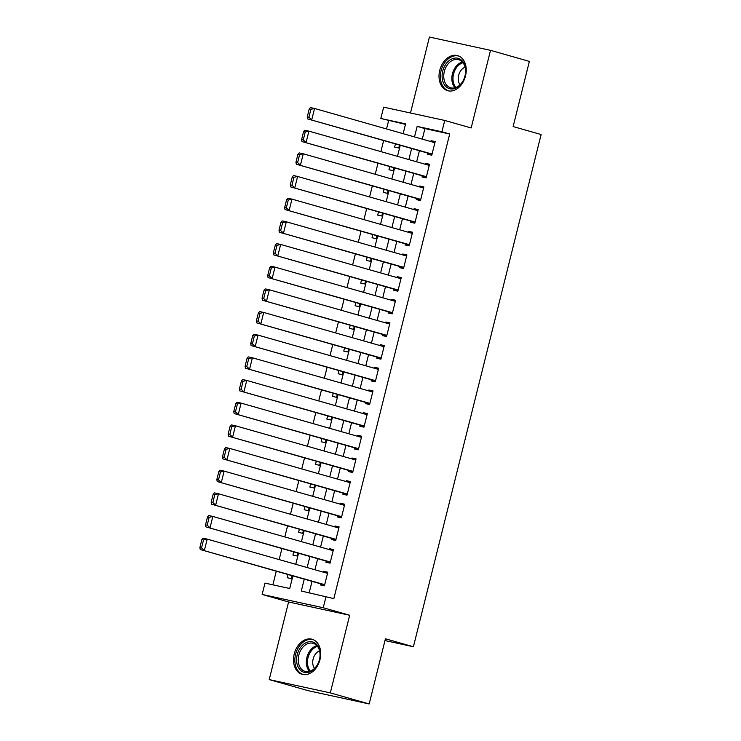 <?xml version="1.0" encoding="UTF-8"?>
<svg xmlns="http://www.w3.org/2000/svg" width="741" height="741" viewBox="0 0 741 741"><rect width="100%" height="100%" fill="white"/><g stroke="black" fill="none" stroke-linecap="round" stroke-linejoin="round"><path stroke-width="1.11" d="M439.746 70.358A18.229 13.162 -74.1 0 0 447.638 90.689A18.229 13.162 -74.1 0 0 465.505 75.962A18.229 13.162 -74.1 0 0 457.614 55.621A18.229 13.162 -74.1 0 0 439.746 70.358M294.233 653.979A18.229 13.162 -74.1 0 0 302.124 674.31A18.229 13.162 -74.1 0 0 319.992 659.583A18.229 13.162 -74.1 0 0 312.109 639.251A18.229 13.162 -74.1 0 0 294.233 653.979M405.466 124.368L380.818 118.486L383.653 107.158L444.739 120.44L441.914 131.778L417.146 126.387L414.515 136.918M384.977 640.567L413.404 646.754L541.115 134.529L513.133 126.563L529.38 61.401L490.514 50.342L429.428 37.05L410.495 112.993M413.404 646.754L385.422 638.788L369.175 703.95L308.089 690.658L269.224 679.599L330.31 692.891L349.669 615.262L323.243 607.74L262.147 594.449L264.982 583.121L289.74 588.502L292.88 575.905M349.669 615.262L288.582 601.97L269.224 679.599M288.582 601.97L262.147 594.449M388.599 120.7L386.533 128.953M383.643 140.549L380.883 151.618M377.993 163.215L375.233 174.283M372.343 185.88L369.583 196.949M366.693 208.536L363.933 219.614M361.043 231.201L358.283 242.279M355.393 253.867L352.633 264.945M349.743 276.532L346.983 287.61M344.093 299.197L341.332 310.275M338.442 321.863L335.682 332.941M332.792 344.528L330.023 355.606M327.133 367.193L324.373 378.271M321.483 389.859L318.723 400.937M315.833 412.524L313.072 423.602M310.183 435.189L307.422 446.267M304.532 457.855L301.772 468.933M298.882 480.52L296.122 491.589M293.232 503.185L290.472 514.254M287.582 525.851L284.822 536.919M281.932 548.516L279.172 559.585M276.282 571.181L272.873 584.834M369.175 703.95L330.31 692.891M427.937 153.155L427.65 154.285L431.781 155.184L435.171 141.587L431.04 140.688L430.827 141.559M422.287 175.821L422 176.951L426.131 177.849L429.521 164.252L425.39 163.353L425.177 164.224M416.637 198.477L416.349 199.616L420.48 200.515L423.871 186.917L419.739 186.019L419.526 186.889M410.977 221.142L410.699 222.281L414.83 223.18L418.22 209.583L414.089 208.684L413.867 209.555M405.327 243.808L405.049 244.947L409.171 245.845L412.561 232.239L408.439 231.349L408.217 232.22M399.677 266.473L399.399 267.612L403.521 268.511L406.911 254.904L402.789 254.006L402.567 254.885M394.027 289.138L393.749 290.277L397.871 291.176L401.261 277.569L397.139 276.671L396.917 277.551M388.377 311.804L388.099 312.943L392.221 313.841L395.611 300.235L391.489 299.336L391.267 300.216M382.726 334.469L382.439 335.608L386.57 336.497L389.961 322.9L385.839 322.002L385.616 322.881M377.076 357.134L376.789 358.264L380.92 359.163L384.31 345.565L380.179 344.667L379.966 345.547M371.426 379.8L371.139 380.93L375.27 381.828L378.66 368.231L374.529 367.332L374.316 368.212M365.776 402.465L365.489 403.595L369.62 404.493L373.01 390.896L368.879 389.998L368.666 390.877M360.126 425.13L359.839 426.26L363.97 427.159L367.36 413.561L363.229 412.663L363.016 413.543M354.467 447.796L354.189 448.926L358.32 449.824L361.71 436.227L357.579 435.328L357.357 436.208M348.816 470.461L348.539 471.591L352.66 472.489L356.06 458.892L351.929 457.994L351.706 458.864M343.166 493.126L342.888 494.256L347.01 495.155L350.4 481.557L346.279 480.659L346.056 481.53M337.516 515.792L337.238 516.922L341.36 517.82L344.75 504.223L340.628 503.324L340.406 504.195M331.866 538.457L331.588 539.587L335.71 540.485L339.1 526.888L334.978 525.99L334.756 526.86M326.216 561.122L325.938 562.252L330.06 563.151L333.45 549.553L329.328 548.655L329.106 549.526M288.064 574.534L287.267 577.739L291.389 578.628L292.121 575.692M293.714 551.869L292.917 555.074L297.039 555.972L297.771 553.027M299.364 529.204L298.567 532.409L302.689 533.307L303.43 530.361M305.014 506.538L304.218 509.743L308.339 510.642L309.08 507.696M310.664 483.873L309.868 487.078L313.999 487.976L314.73 485.031M316.314 461.208L315.518 464.412L319.649 465.311L320.381 462.365M321.965 438.542L321.168 441.747L325.299 442.646L326.031 439.7M327.615 415.877L326.818 419.082L330.949 419.98L331.681 417.035M333.265 393.212L332.468 396.416L336.599 397.315L337.331 394.369M338.924 370.546L338.118 373.751L342.249 374.65L342.981 371.704M344.574 347.881L343.768 351.086L347.9 351.984L348.631 349.039M350.224 325.216L349.428 328.42L353.55 329.319L354.281 326.373M355.875 302.55L355.078 305.755L359.2 306.654L359.931 303.708M361.525 279.885L360.728 283.09L364.85 283.988L365.591 281.043M367.175 257.22L366.378 260.424L370.5 261.323L371.241 258.377M372.825 234.564L372.028 237.759L376.159 238.658L376.891 235.712M378.475 211.898L377.678 215.094L381.81 215.992L382.541 213.047M384.125 189.233L383.329 192.428L387.46 193.327L388.191 190.381M389.775 166.568L388.979 169.763L393.11 170.662L393.841 167.725M395.435 143.902L394.629 147.098L398.76 147.996L399.492 145.06M304.264 579.147L301.3 591.022L333.839 598.617L449.685 133.991L424.917 128.601L422.296 139.132M419.406 150.719L416.637 161.797M413.747 173.385L410.986 184.463M408.096 196.05L405.336 207.128M402.446 218.715L399.686 229.793M396.796 241.381L394.036 252.459M391.146 264.046L388.386 275.124M385.496 286.711L382.736 297.789M379.846 309.377L377.086 320.455M374.196 332.042L371.436 343.12M368.546 354.707L365.785 365.776M362.895 377.373L360.135 388.441M357.245 400.038L354.476 411.107M351.586 422.703L348.826 433.772M345.936 445.369L343.176 456.437M340.286 468.034L337.525 479.103M334.636 490.699L331.875 501.768M328.985 513.365L326.225 524.433M323.335 536.03L320.575 547.099M317.685 558.695L314.925 569.764M312.035 581.352L309.192 592.735M320.566 583.788L320.279 584.918L324.41 585.816L327.8 572.219L323.669 571.32L323.456 572.191M444.739 120.44L471.165 127.961L490.514 50.342M449.685 133.991L441.914 131.778M326.068 596.403L323.243 607.74M403.141 133.686L405.586 123.877L380.818 118.486M295.77 564.318L298.53 553.24M301.42 541.652L304.19 530.575M307.08 518.987L309.84 507.909M312.73 496.322L315.49 485.244M318.38 473.656L321.14 462.579M324.03 450.991L326.79 439.913M329.68 428.326L332.44 417.248M335.33 405.66L338.091 394.582M340.98 382.995L343.741 371.917M346.631 360.33L349.391 349.252M352.281 337.664L355.041 326.596M357.931 314.999L360.691 303.93M363.59 292.334L366.35 281.265M369.24 269.668L372.001 258.6M374.89 247.003L377.651 235.934M380.541 224.338L383.301 213.269M386.191 201.672L388.951 190.604M391.841 179.007L394.601 167.938M397.491 156.342L400.251 145.273M411.625 148.515L408.865 159.584M405.975 171.171L403.215 182.249M400.325 193.836L397.565 204.914M394.675 216.502L391.915 227.58M389.025 239.167L386.265 250.245M383.375 261.832L380.615 272.91M377.725 284.498L374.965 295.576M372.075 307.163L369.314 318.241M366.425 329.828L363.664 340.906M360.774 352.494L358.005 363.572M355.115 375.159L352.355 386.237M349.465 397.824L346.705 408.902M343.815 420.49L341.055 431.558M338.165 443.155L335.404 454.224M332.514 465.82L329.754 476.889M326.864 488.486L324.104 499.554M321.214 511.151L318.454 522.22M315.564 533.816L312.804 544.885M309.914 556.482L307.154 567.55M424.917 128.601L417.146 126.387M327.735 572.478L323.669 571.32M333.385 549.813L329.328 548.655M339.035 527.147L334.978 525.99M344.685 504.482L340.628 503.324M350.336 481.817L346.279 480.659M355.995 459.151L351.929 457.994M361.645 436.486L357.579 435.328M367.295 413.821L363.229 412.663M372.945 391.155L368.879 389.998M378.595 368.49L374.529 367.332M384.246 345.825L380.179 344.667M389.896 323.159L385.839 322.002M395.546 300.494L391.489 299.336M401.196 277.829L397.139 276.671M406.846 255.163L402.789 254.006M412.505 232.498L408.439 231.349M418.156 209.833L414.089 208.684M423.806 187.167L419.739 186.019M429.456 164.511L425.39 163.353M435.106 141.846L431.04 140.688M324.697 584.686L200.246 549.535L324.632 584.945M201.858 539.596L203.071 538.207L207.193 539.105L204.368 550.433L201.533 547.886L203.516 539.957L201.858 539.596L199.885 547.534L201.533 547.886M327.522 573.349L207.193 539.105L203.516 539.957M200.246 549.535L199.885 547.534M319.501 659.555A15.774 11.393 105.9 0 1 304.542 672.43A15.774 11.393 105.9 0 1 297.215 654.711A15.774 11.393 105.9 0 1 312.174 641.836A15.774 11.393 105.9 0 1 319.501 659.555M298.818 655.109A14.607 10.55 -74.1 0 0 305.135 671.402A14.607 10.55 -74.1 0 0 319.454 659.601A14.607 10.55 -74.1 0 0 313.137 643.308A14.607 10.55 -74.1 0 0 298.818 655.109M319.547 650.811A10.402 7.512 -74.1 0 0 313.137 658.99A10.402 7.512 -74.1 0 0 314.545 668.401M313.517 639.77A18.108 13.079 -74.1 0 0 313.313 639.715A18.108 13.079 -74.1 0 0 295.566 654.349A18.108 13.079 -74.1 0 0 303.402 674.551A18.108 13.079 -74.1 0 0 303.606 674.606M456.141 87.975A15.774 11.393 105.9 0 1 442.312 79.065A15.774 11.393 105.9 0 1 451.602 59.048A15.774 11.393 105.9 0 1 465.431 67.959A15.774 11.393 105.9 0 1 456.141 87.975M452.547 60.345A14.607 10.55 -74.1 0 0 443.785 74.906A14.607 10.55 -74.1 0 0 450.648 87.781A14.607 10.55 -74.1 0 0 456.752 87.123A14.607 10.55 -74.1 0 0 465.505 72.562A14.607 10.55 -74.1 0 0 458.651 59.688A14.607 10.55 -74.1 0 0 452.547 60.345M465.061 67.19A10.402 7.512 -74.1 0 0 464.505 67.431A10.402 7.512 -74.1 0 0 460.059 84.78M459.031 56.149A18.108 13.079 -74.1 0 0 458.827 56.094A18.108 13.079 -74.1 0 0 451.269 56.909A18.108 13.079 -74.1 0 0 440.404 74.971A18.108 13.079 -74.1 0 0 448.916 90.93A18.108 13.079 -74.1 0 0 449.111 90.986L448.916 90.93M330.347 562.021L205.896 526.87L330.282 562.28M207.517 516.931L208.721 515.541L212.843 516.44L210.018 527.768L207.184 525.221L209.166 517.292L207.517 516.931L205.535 524.869L207.184 525.221M333.172 550.683L212.843 516.44L209.166 517.292M205.896 526.87L205.535 524.869M335.997 539.355L211.546 504.204L335.932 539.615M213.167 494.266L214.371 492.876L218.493 493.775L215.668 505.103L212.834 502.555L214.816 494.627L213.167 494.266L211.185 502.203L212.834 502.555M338.822 528.018L218.493 493.775L214.816 494.627M211.546 504.204L211.185 502.203M341.647 516.69L217.196 481.539L341.582 516.949M218.817 471.6L220.021 470.211L224.153 471.109L221.327 482.437L218.484 479.899L220.466 471.961L218.817 471.6L216.835 479.538L218.484 479.899M344.472 505.353L224.153 471.109L220.466 471.961M217.196 481.539L216.835 479.538M347.297 494.025L222.846 458.874L347.233 494.284M224.467 448.935L225.672 447.545L229.803 448.444L226.978 459.772L224.143 457.234L226.116 449.296L224.467 448.935L222.485 456.873L224.143 457.234M350.123 482.687L229.803 448.444L226.116 449.296M222.846 458.874L222.485 456.873M352.948 471.359L228.497 436.208L352.883 471.619M230.118 426.27L231.322 424.88L235.453 425.779L232.628 437.107L229.793 434.569L231.766 426.631L230.118 426.27L228.135 434.207L229.793 434.569M355.773 460.022L235.453 425.779L231.766 426.631M228.497 436.208L228.135 434.207M358.598 448.694L234.147 413.543L358.533 448.953M235.768 403.604L236.972 402.215L241.103 403.113L238.278 414.441L235.443 411.903L237.416 403.965L235.768 403.604L233.786 411.542L235.443 411.903M361.423 437.357L241.103 403.113L237.416 403.965M234.147 413.543L233.786 411.542M364.248 426.029L239.797 390.877L364.183 426.288M241.418 380.948L242.622 379.549L246.753 380.448L243.928 391.776L241.094 389.238L243.067 381.3L241.418 380.948L239.445 388.877L241.094 389.238M367.073 414.691L246.753 380.448L243.067 381.3M239.797 390.877L239.445 388.877M369.898 403.363L245.447 368.221L369.833 403.623M247.068 358.283L248.272 356.884L252.403 357.783L249.578 369.111L246.744 366.573L248.717 358.635L247.068 358.283L245.095 366.211L246.744 366.573M372.723 392.026L252.403 357.783L248.717 358.635M245.447 368.221L245.095 366.211M375.548 380.698L251.097 345.556L375.483 380.957M252.718 335.617L253.931 334.219L258.053 335.117L255.228 346.455L252.394 343.907L254.376 335.969L252.718 335.617L250.745 343.546L252.394 343.907M378.373 369.37L258.053 335.117L254.376 335.969M251.097 345.556L250.745 343.546M381.198 358.033L256.757 322.891L381.143 358.292M258.368 312.952L259.582 311.553L263.703 312.452L260.878 323.789L258.044 321.242L260.026 313.304L258.368 312.952L256.395 320.881L258.044 321.242M384.033 346.705L263.703 312.452L260.026 313.304M256.757 322.891L256.395 320.881M386.858 335.367L262.407 300.225L386.793 335.627M264.018 290.287L265.232 288.888L269.353 289.787L266.528 301.124L263.694 298.577L265.676 290.639L264.018 290.287L262.045 298.215L263.694 298.577M389.683 324.039L269.353 289.787L265.676 290.639M262.407 300.225L262.045 298.215M392.508 312.702L268.057 277.56L392.443 312.961M269.678 267.621L270.882 266.223L275.004 267.121L272.179 278.459L269.344 275.911L271.326 267.983L269.678 267.621L267.696 275.55L269.344 275.911M395.333 301.374L275.004 267.121L271.326 267.983M268.057 277.56L267.696 275.55M398.158 290.037L273.707 254.895L398.093 290.296M275.328 244.956L276.532 243.557L280.663 244.456L277.829 255.793L274.994 253.246L276.977 245.317L275.328 244.956L273.346 252.885L274.994 253.246M400.983 278.709L280.663 244.456L276.977 245.317M273.707 254.895L273.346 252.885M403.808 267.371L279.357 232.229L403.743 267.631M280.978 222.291L282.182 220.892L286.313 221.791L283.488 233.128L280.644 230.581L282.627 222.652L280.978 222.291L278.996 230.219L280.644 230.581M406.633 256.043L286.313 221.791L282.627 222.652M279.357 232.229L278.996 230.219M409.458 244.706L285.007 209.564L409.393 244.965M286.628 199.625L287.832 198.227L291.963 199.125L289.138 210.463L286.304 207.915L288.277 199.987L286.628 199.625L284.646 207.554L286.304 207.915M412.283 233.378L291.963 199.125L288.277 199.987M285.007 209.564L284.646 207.554M415.108 222.041L290.657 186.899L415.043 222.3M292.278 176.96L293.482 175.561L297.613 176.46L294.788 187.797L291.954 185.25L293.927 177.321L292.278 176.96L290.296 184.889L291.954 185.25M417.933 210.713L297.613 176.46L293.927 177.321M290.657 186.899L290.296 184.889M420.758 199.375L296.307 164.233L420.693 199.635M297.928 154.295L299.132 152.896L303.264 153.795L300.438 165.132L297.604 162.585L299.577 154.656L297.928 154.295L295.955 162.223L297.604 162.585M423.583 188.047L303.264 153.795L299.577 154.656M296.307 164.233L295.955 162.223M426.408 176.71L301.957 141.568L426.344 176.969M303.578 131.629L304.783 130.24L308.914 131.129L306.089 142.467L303.254 139.919L305.227 131.991L303.578 131.629L301.606 139.558L303.254 139.919M429.234 165.382L308.914 131.129L305.227 131.991M301.957 141.568L301.606 139.558M432.059 154.045L307.608 118.903L431.994 154.304M309.229 108.964L310.433 107.575L314.564 108.473L311.739 119.801L308.904 117.254L310.877 109.325L309.229 108.964L307.256 116.902L308.904 117.254M434.884 142.717L314.564 108.473L310.877 109.325M307.608 118.903L307.256 116.902M309.516 671.392A14.607 10.55 105.9 0 1 306.913 657.415A14.607 10.55 105.9 0 1 316.852 645.624M317.463 646.356A14.125 10.207 -74.1 0 0 308.024 657.712A14.125 10.207 -74.1 0 0 310.423 671.096M455.03 87.771A14.607 10.55 105.9 0 1 452.316 74.276A14.607 10.55 105.9 0 1 460.643 62.652A14.607 10.55 105.9 0 1 462.365 62.003M462.977 62.735A14.125 10.207 -74.1 0 0 461.486 63.309A14.125 10.207 -74.1 0 0 453.455 74.443A14.125 10.207 -74.1 0 0 455.937 87.475"/></g></svg>
